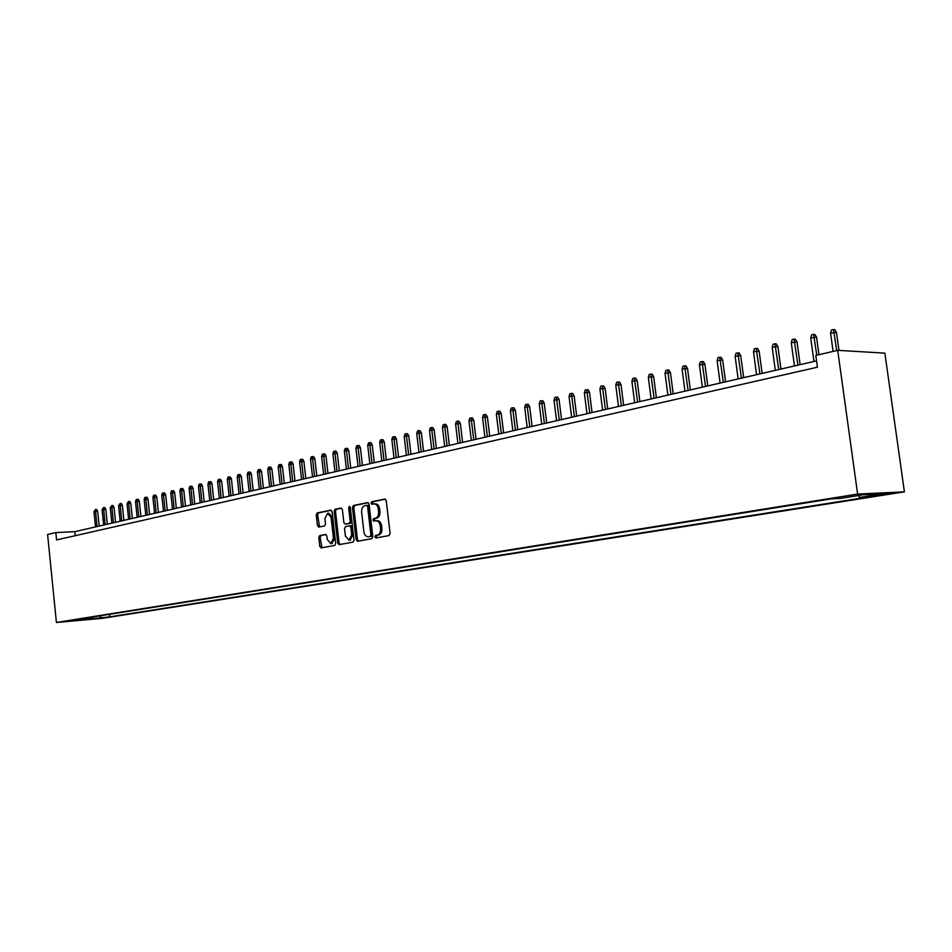 <?xml version="1.0" encoding="UTF-8"?>
<svg xmlns="http://www.w3.org/2000/svg" width="952" height="952" viewBox="0 0 952 952"><rect width="100%" height="100%" fill="white"/><g stroke="black" fill="none" stroke-linecap="round" stroke-linejoin="round"><path stroke-width="1.43" d="M374.886 536.845L375.862 537.963L389.047 535.559L390.082 533.501L386.262 500.633L384.87 499.05L371.708 501.752L370.994 503.192L371.958 504.286L373.874 503.905C376.207 503.917 377.682 505.595 378.289 508.939L378.598 511.664C378.765 515.234 377.682 517.424 375.338 518.245L373.648 518.566L372.934 520.006L373.91 521.113L375.79 520.756C378.146 520.768 379.622 522.458 380.241 525.837L380.562 528.562C380.729 532.132 379.634 534.322 377.289 535.107L375.6 535.417L374.886 536.845M376.23 520.732L377.147 520.684C379.503 520.696 380.99 522.386 381.609 525.766L381.919 528.491C382.085 532.061 381.002 534.239 378.646 535.024L376.956 535.333L376.242 536.761L376.813 537.785M385.429 499.157L373.065 501.692L372.851 504.108M374.35 503.882L375.243 503.846C377.575 503.858 379.039 505.536 379.646 508.88L379.967 511.605C380.134 515.175 379.039 517.364 376.695 518.174L375.017 518.507L374.303 519.935L374.826 520.934M105.874 617.598L97.271 618.455L105.874 617.598M319.741 535.571L318.789 537.535L319.789 546.365L321.098 547.912L334.735 545.425L335.699 543.449L332.093 511.688L330.737 510.165L317.183 512.949L316.243 514.937L317.444 525.575L318.73 527.099L324.561 525.968L325.513 523.981L324.906 518.673L327.607 513.33L331.082 517.436L333.45 538.32L330.784 543.628L327.262 539.475L326.869 536.012L325.56 534.465L319.741 535.571L321.086 535.5L320.146 537.452L321.99 547.745M857.621 494.076L837.701 350.336L815.804 355.441L817.423 367.222L56.584 539.927L55.847 532.573L47.6 534.488L56.406 622.477L857.621 494.076L904.4 491.851L102.495 618.336L56.406 622.477M356.131 539.713L357.5 541.295L371.815 538.689L372.827 536.666L369.078 504.143L367.71 502.573L353.43 505.5L352.442 507.535L356.131 539.713L357.488 539.629L358.38 541.141M353.049 542.105L339.114 544.639L337.746 543.08L334.128 511.283L335.092 509.272L341.054 508.047L342.375 509.594L343.85 522.553L345.195 524.1L349.205 523.326L350.193 521.303L348.634 507.773L349.372 506.345L350.3 507.428L354.037 540.093L353.049 542.105M879.029 494.659L871.092 496.028L882.123 495.016L890.12 493.636L879.029 494.659M109.575 614.326L109.837 616.848L868.319 497.015L859.585 497.456L858.252 495.552M109.837 616.848L73.364 620.74L82.193 619.324L73.328 620.121L831.096 498.884L840.211 498.432L863.238 494.754L882.504 493.826L859.585 497.456M837.701 350.336L884.872 353.132L904.4 491.851M816.554 360.868L74.827 531.668L55.847 532.573M75.244 535.69L74.827 531.668M82.193 619.324L82.693 618.621M99.472 615.944L101.198 617.622M92.32 619.038L91.594 617.193M368.257 502.68L354.798 505.452L353.811 507.475L357.488 539.629M370.185 536.404L370.887 534.988L367.603 506.464L366.651 505.369L364.842 505.738C362.545 506.571 361.474 508.749 361.641 512.271L363.878 531.68C364.473 535.048 365.949 536.738 368.293 536.75L371.542 536.333L372.256 534.905L370.887 534.988M366.794 505.369L368.959 506.416L372.256 534.905M369.245 536.69L368.412 536.726M371.542 536.333L369.781 536.654M341.589 508.166L336.449 509.213L335.485 511.224L339.102 542.997L339.971 544.485M346.373 524.04L350.562 523.255L351.55 521.244L350.003 507.713L348.634 507.773M350.122 506.833L350.003 507.713M345.397 536.012L349.003 540.2L351.728 534.822L350.883 527.372L349.539 525.813L345.528 526.587L344.541 528.586L345.397 536.012M350.038 540.141L353.097 534.75L351.728 534.822M349.717 525.802L350.848 525.742L352.24 527.301L353.097 534.75M326.048 534.548L321.086 535.5M331.843 543.568L334.807 538.249L333.45 538.32M327.952 513.318L328.964 513.271L332.438 517.376L334.807 538.249M331.32 510.272L318.539 512.89L317.599 514.877L319.598 526.932M830.572 333.117L831.477 330.011L833.476 329.523L834.737 329.606L836.463 332.403L830.572 333.117L833.107 351.407M833.476 329.523L836.725 350.562M836.463 332.403L838.962 350.407M810.723 337.924L811.616 334.854L813.591 334.366L814.864 334.461L816.554 337.222L810.723 337.924L813.96 361.462M813.591 334.366L816.768 355.215M816.554 337.222L818.958 354.703M791.267 342.637L792.159 339.59L794.087 339.126L795.36 339.209L797.038 341.947L791.267 342.637L794.456 365.949M794.087 339.126L797.931 365.151M797.038 341.947L800.144 364.64M772.191 347.266L773.072 344.255L774.964 343.791L776.249 343.862L777.903 346.576L772.191 347.266L775.321 370.352M774.964 343.791L778.736 369.566M777.903 346.576L780.961 369.055M753.484 351.812L754.353 348.813L756.209 348.361L757.494 348.432L759.137 351.121L753.484 351.812L756.554 374.683M756.209 348.361L759.91 373.91M759.137 351.121L762.135 373.398M735.122 356.262L735.991 353.299L737.812 352.847L739.097 352.918L740.716 355.584L735.122 356.262L738.145 378.92M737.812 352.847L741.441 378.158M740.716 355.584L743.679 377.647M717.106 360.63L717.975 357.69L719.76 357.25L721.045 357.321L722.651 359.951L717.106 360.63L720.093 383.073M719.76 357.25L723.318 382.335M722.651 359.951L725.555 381.812M699.434 364.913L700.291 361.998L702.041 361.582L703.338 361.641L704.92 364.247L699.434 364.913L702.362 387.155M702.041 361.582L705.527 386.429M704.92 364.247L707.788 385.905M682.084 369.114L682.929 366.234L684.655 365.818L685.952 365.877L687.522 368.46L682.084 369.114L684.964 391.165M684.655 365.818L688.082 390.451M687.522 368.46L690.343 389.927M665.043 373.243L665.888 370.387L667.578 369.983L668.887 370.03L670.434 372.601L665.043 373.243L667.887 395.092M667.578 369.983L670.946 394.39M670.434 372.601L673.207 393.866M648.324 377.301L649.157 374.469L650.823 374.065L652.12 374.112L653.655 376.659L648.324 377.301L651.12 398.959M650.823 374.065L654.119 398.269M653.655 376.659L656.392 397.746M631.902 381.288L632.735 378.479L634.365 378.087L635.662 378.123L637.186 380.645L631.902 381.288L634.663 402.744M634.365 378.087L637.602 402.065M637.186 380.645L639.875 401.542M615.765 385.191L616.598 382.418L618.193 382.026L619.502 382.061L621.001 384.572L615.765 385.191L618.491 406.468M618.193 382.026L621.37 405.802M621.001 384.572L623.655 405.278M599.915 389.035L600.736 386.286L602.318 385.905L603.627 385.941L605.115 388.416L599.915 389.035L602.604 410.133M602.318 385.905L605.436 409.479M605.115 388.416L607.721 408.955M584.35 392.819L585.171 390.082L586.706 389.701L588.027 389.737L589.49 392.2L584.35 392.819L586.991 413.727M586.706 389.701L589.776 413.085M589.49 392.2L592.073 412.561M569.046 396.52L569.855 393.819L571.378 393.45L572.688 393.473L574.151 395.913L569.046 396.52L571.652 417.262M571.378 393.45L574.389 416.631M574.151 395.913L576.686 416.095M554.016 400.173L554.814 397.484L556.313 397.115L557.622 397.151L559.062 399.566L554.016 400.173L556.575 420.724M556.313 397.115L559.276 420.106M559.062 399.566L561.561 419.582M539.237 403.755L540.034 401.089L541.498 400.732L542.807 400.756L544.235 403.148L539.237 403.755L541.759 424.14M541.498 400.732L544.413 423.533M544.235 403.148L546.71 422.997M524.707 407.277L525.492 404.636L526.944 404.279L528.253 404.303L529.669 406.683L524.707 407.277L527.194 427.496M526.944 404.279L529.8 426.901M529.669 406.683L532.097 426.365M510.415 410.74L511.2 408.122L512.616 407.777L513.937 407.789L515.329 410.145L510.415 410.74L512.878 430.792M512.616 407.777L515.437 430.209M515.329 410.145L517.733 429.673M496.361 414.144L497.146 411.55L498.539 411.204L499.859 411.228L501.24 413.561L496.361 414.144L498.788 434.041M498.539 411.204L501.311 433.457M501.24 413.561L503.608 432.922M482.545 417.5L483.33 414.917L484.699 414.584L486.008 414.596L487.388 416.916L482.545 417.5L484.937 437.23M484.699 414.584L487.412 436.659M487.388 416.916L489.721 436.123M468.955 420.796L469.729 418.237L471.073 417.904L472.394 417.916L473.751 420.225L468.955 420.796L471.311 440.359M471.073 417.904L473.751 439.8M473.751 420.225L476.048 439.277M455.58 424.033L456.353 421.498L457.674 421.177L458.995 421.189L460.34 423.462L455.58 424.033L457.912 443.453M457.674 421.177L460.304 442.894M460.34 423.462L462.612 442.371M442.43 427.222L443.192 424.711L444.501 424.39L445.81 424.402L447.142 426.663L442.43 427.222L444.727 446.488M444.501 424.39L447.083 445.941M447.142 426.663L449.38 445.417M429.483 430.363L430.233 427.865L431.518 427.555L432.839 427.555L434.16 429.804L429.483 430.363L431.744 449.475M431.518 427.555L434.064 448.939M434.16 429.804L436.373 448.416M416.738 433.457L417.488 430.982L418.761 430.673L420.07 430.673L421.379 432.898L416.738 433.457L418.975 452.414M418.761 430.673L421.26 451.891M421.379 432.898L423.557 451.355M404.195 436.492L404.945 434.041L406.195 433.731L407.504 433.731L408.801 435.945L404.195 436.492L406.409 455.306M406.195 433.731L408.658 454.794M408.801 435.945L410.955 454.259M391.855 439.491L392.593 437.051L393.819 436.754L395.128 436.754L396.413 438.943L391.855 439.491L394.033 458.162M393.819 436.754L396.246 457.65M396.413 438.943L398.543 457.127M379.693 442.442L380.431 440.014L381.645 439.729L382.942 439.717L384.227 441.895L379.693 442.442L381.847 460.97M381.645 439.729L384.025 460.459M384.227 441.895L386.322 459.935M367.722 445.334L368.46 442.942L369.65 442.644L370.959 442.644L372.22 444.798L367.722 445.334L369.852 463.731M369.65 442.644L371.994 463.231M372.22 444.798L374.291 462.708M355.941 448.202L356.667 445.81L357.845 445.524L359.142 445.512L360.392 447.666L355.941 448.202L358.035 466.444M357.845 445.524L360.153 465.956M360.392 447.666L362.438 465.433M344.327 451.01L345.052 448.642L346.207 448.368L347.516 448.356L348.753 450.486L344.327 451.01L346.409 469.122M346.207 448.368L348.48 468.646M348.753 450.486L350.776 468.122M332.891 453.783L333.617 451.438L334.747 451.165L336.056 451.141L337.282 453.259L332.891 453.783L334.949 471.764M334.747 451.165L336.996 471.288M337.282 453.259L339.281 470.764M321.633 456.52L322.347 454.187L323.466 453.914L324.763 453.902L325.989 455.996L321.633 456.52L323.656 474.37M323.466 453.914L325.679 473.906M325.989 455.996L327.964 473.37M310.53 459.209L311.245 456.889L312.351 456.627L313.648 456.603L314.85 458.685L310.53 459.209L312.53 476.928M312.351 456.627L314.529 476.464M314.85 458.685L316.802 475.94M299.594 461.863L300.308 459.566L301.391 459.292L302.688 459.28L303.89 461.351L299.594 461.863L301.57 479.451M301.391 459.292L303.533 478.999M303.89 461.351L305.818 478.475M288.825 464.469L289.527 462.196L290.598 461.934L291.895 461.91L293.085 463.957L288.825 464.469L290.776 481.938M290.598 461.934L292.704 481.486M293.085 463.957L294.989 480.962M278.198 467.051L278.9 464.778L279.959 464.528L281.245 464.505L282.423 466.539L278.198 467.051L280.138 484.389M279.959 464.528L282.042 483.949M282.423 466.539L284.315 483.426M267.738 469.586L268.428 467.337L269.475 467.087L270.761 467.063L271.927 469.086L267.738 469.586L269.642 486.805M269.475 467.087L271.522 486.365M271.927 469.086L273.795 485.853M257.421 472.085L258.111 469.848L259.134 469.598L260.42 469.574L261.586 471.585L257.421 472.085L259.301 489.185M259.134 469.598L261.157 488.757M261.586 471.585L263.418 488.233M247.246 474.548L247.936 472.335L248.948 472.085L250.233 472.061L251.376 474.06L247.246 474.548L249.115 491.529M248.948 472.085L250.935 491.113M251.376 474.06L253.196 490.589M237.215 476.988L237.905 474.786L238.892 474.536L240.178 474.512L241.32 476.5L237.215 476.988L239.059 493.85M238.892 474.536L240.856 493.433M241.32 476.5L243.117 492.91M227.326 479.38L228.004 477.19L228.992 476.952L230.265 476.928L231.395 478.892L227.326 479.38L229.146 496.123M228.992 476.952L230.919 495.718M231.395 478.892L233.18 495.195M217.58 481.748L218.246 479.57L219.222 479.344L220.495 479.308L221.614 481.26L217.58 481.748L219.376 498.372M219.222 479.344L221.126 497.979M221.614 481.26L223.375 497.456M207.952 484.08L208.631 481.926L209.583 481.688L210.856 481.652L211.975 483.604L207.952 484.08L209.737 500.597M209.583 481.688L211.463 500.205M211.975 483.604L213.712 499.681M198.468 486.377L199.135 484.235L200.075 484.009L201.348 483.973L202.455 485.901L198.468 486.377L200.229 502.787M200.075 484.009L201.931 502.394M202.455 485.901L204.18 501.882M189.115 488.65L189.781 486.52L190.709 486.293L191.971 486.258L193.066 488.174L189.115 488.65L190.852 504.941M190.709 486.293L192.53 504.56M193.066 488.174L194.767 504.048M179.88 490.887L180.535 488.769L181.463 488.555L182.725 488.507L183.807 490.423L179.88 490.887L181.606 507.071M181.463 488.555L183.26 506.69M183.807 490.423L185.497 506.178M170.777 493.1L171.431 490.994L172.336 490.78L173.597 490.732L174.68 492.624L170.777 493.1L172.479 509.177M172.336 490.78L174.109 508.796M174.68 492.624L176.346 508.285M161.78 495.278L162.435 493.184L163.327 492.969L164.589 492.934L165.66 494.814L161.78 495.278L163.47 511.248M163.327 492.969L165.089 510.879M165.66 494.814L167.314 510.367M152.915 497.42L153.57 495.349L154.45 495.135L155.711 495.099L156.771 496.968L152.915 497.42L154.593 513.295M154.45 495.135L156.176 512.926M156.771 496.968L158.401 512.414M144.168 499.55L144.811 497.491L145.68 497.277L146.941 497.23L147.988 499.086L144.168 499.55L145.823 515.318M145.68 497.277L147.393 514.961M147.988 499.086L149.607 514.449M135.529 501.644L136.172 499.598L137.029 499.383L138.278 499.348L139.325 501.192L135.529 501.644L137.159 517.305M137.029 499.383L138.718 516.948M139.325 501.192L140.92 516.448M127.009 503.703L128.484 501.466L129.734 501.43L130.781 503.263L127.009 503.703L128.615 519.28M128.484 501.466L130.15 518.923M130.781 503.263L132.352 518.412M118.584 505.75L120.059 503.525L121.309 503.477L122.332 505.298L118.584 505.75L120.19 521.22M120.059 503.525L121.701 520.875M122.332 505.298L123.903 520.363M110.277 507.761L111.741 505.56L112.979 505.512L114.002 507.321L110.277 507.761L111.86 523.136M111.741 505.56L113.359 522.791M114.002 507.321L115.549 522.291M102.078 509.748L103.518 507.559L104.756 507.511L105.779 509.308L102.078 509.748L103.649 525.028M103.518 507.559L105.113 524.695M105.779 509.308L107.302 524.183M93.974 511.712L95.402 509.534L96.64 509.487L97.651 511.283L93.974 511.712L95.533 526.896M95.402 509.534L96.985 526.563M97.651 511.283L99.175 526.063M886.621 493.671L886.705 494.29M882.016 494.231L882.123 495.016M378.646 535.024L377.289 535.107M381.919 528.491L380.562 528.562M381.609 525.766L380.241 525.837M375.017 518.507L373.648 518.566M376.695 518.174L375.338 518.245M379.967 511.605L378.598 511.664M379.646 508.88L378.289 508.939M373.065 501.692L371.708 501.752M376.956 535.333L375.6 535.417M353.811 507.475L352.442 507.535M354.798 505.452L353.43 505.5M368.959 506.416L367.603 506.464M339.102 542.997L337.746 543.08M335.485 511.224L334.128 511.283M336.449 509.213L335.092 509.272M350.562 523.255L349.205 523.326M351.55 521.244L350.193 521.303M352.24 527.301L350.883 527.372M332.438 517.376L331.082 517.436M318.801 525.504L317.444 525.575M317.599 514.877L316.243 514.937M318.539 512.89L317.183 512.949M321.145 546.281L319.789 546.365M320.146 537.452L318.789 537.535M368.007 505.322L366.746 505.369M369.65 536.678L368.293 536.75M350.36 540.117L349.003 540.2M350.895 525.742L349.67 525.802M332.141 543.544L330.784 543.628"/></g></svg>
